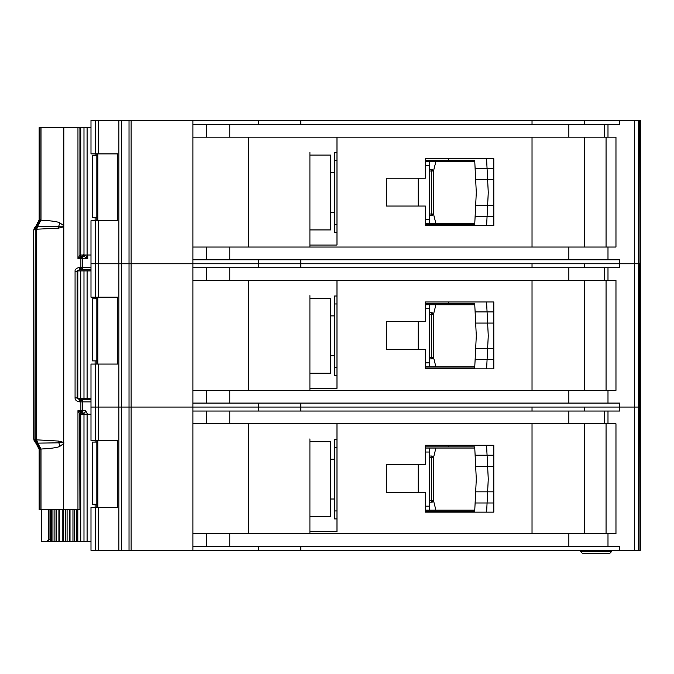 <?xml version="1.0" encoding="UTF-8"?>
<svg xmlns="http://www.w3.org/2000/svg" width="674" height="674" viewBox="0 0 674 674"><rect width="100%" height="100%" fill="white"/><g stroke="black" fill="none" stroke-linecap="round" stroke-linejoin="round"><path stroke-width="1.01" d="M79.498 269.726L79.802 267.342C76.398 268.075 74.822 269.406 75.067 271.319L77.156 271.319C76.423 271.268 77.207 270.737 79.498 269.726L80.577 269.726L80.88 267.342L82.717 267.342L82.717 258.58A2.384 2.148 -90 0 0 81.242 256.314L77.957 258.58L79.928 255.025L79.928 128.009L77.957 127.622L87.098 127.622L87.098 254.999L80.139 254.999M96.829 217.584L92.304 217.584L92.304 155.492L96.829 155.492M95.101 155.492L95.101 153.899M95.101 220.769L95.101 217.584M87.098 254.999L90.99 254.999M90.99 127.622L87.098 127.622M80.45 254.999L80.45 127.622M448.437 225.546L448.437 224.754L425.345 224.754L425.353 223.557L474.766 223.557M474.766 161.457L425.345 161.457L425.345 160.269L448.437 160.269L448.437 158.676M448.437 224.754L474.707 224.754L475.119 216.388L487.075 216.388L486.62 225.546L493.815 225.546L493.806 158.676L425.345 158.676L425.345 178.18L386.337 178.18L386.337 206.042L425.345 206.042L425.345 225.546L486.62 225.546M486.544 158.676L493.806 158.676L486.544 158.676L487.075 168.626L475.119 168.626L474.707 160.269L464.361 160.269M474.926 164.641L474.707 160.269L448.437 160.269M464.361 224.754L474.707 224.754L474.926 220.373M486.881 220.373L486.636 225.335M488.229 193.093L487.631 205.241L475.667 205.241L476.299 192.511L475.667 179.773L487.631 179.773L488.229 191.922A11.938 11.938 0 0 1 488.229 193.093M493.815 216.388L475.119 216.388L475.667 205.241M493.806 179.773L487.631 179.773L487.075 168.626L475.119 168.626L475.667 179.773M486.636 159.679L486.881 164.641M487.075 168.626L493.806 168.626M487.075 216.388L487.631 205.241L493.815 205.241M429.33 171.011L431.722 171.011L431.722 169.418A1.592 1.592 0 0 1 433.315 171.011L433.315 214.003L431.722 214.003L431.722 171.011L432.843 171.011A1.592 1.129 -90 0 0 431.722 169.418L429.33 169.418M429.33 215.596L431.722 215.596A1.592 1.592 0 0 0 432.843 215.132A1.592 1.592 -135 0 0 433.315 214.003M431.722 215.596L431.722 214.003L432.843 215.132M336.983 160.665L334.59 160.665L334.59 232.311L336.983 232.311M334.59 160.665L334.59 152.703L336.983 152.703M429.33 161.457L429.33 223.557M425.345 219.572L429.33 219.572M429.33 165.442L425.345 165.442M334.59 224.349L336.983 224.349M433.315 171.819L435.893 161.457M433.315 213.195L435.893 223.557M330.614 155.087L330.614 229.927L309.914 229.927L309.914 231.915L309.914 152.307L309.914 155.087L330.614 155.087M640.3 120.461L640.3 263.761L640.3 120.461L640.3 263.761L640.3 120.461L640.3 153.099L640.3 120.461L634.605 120.461L634.605 263.761L584.569 263.761L584.569 267.738M532.03 267.738L532.03 263.761L90.99 263.761L90.99 297.192L117.798 297.192L117.798 364.07L90.99 364.07L90.99 440.493L117.798 440.493L117.798 507.362L90.99 507.362L90.99 550.355L634.605 550.355L634.605 407.054L584.569 407.054L584.569 411.039M640.03 120.461L640.3 263.761L634.605 263.761L634.605 407.054L619.659 407.054L619.659 411.039L192.89 411.039L192.89 533.639L615.969 533.639L615.969 423.778L192.89 423.778L192.89 407.054L90.99 407.054L95.683 407.054L95.683 440.493M532.03 124.437L532.03 120.461L192.89 120.461L192.89 247.038L615.969 247.038L615.969 137.176L192.89 137.176L192.89 124.437L619.659 124.437L619.659 120.461L584.569 120.461L584.569 124.437M584.569 247.038L584.569 137.176M192.89 120.461L90.99 120.461L90.99 153.899L117.798 153.899L117.798 220.769L90.99 220.769L90.99 263.761L95.683 263.761L95.683 297.192M118.885 120.461L118.885 550.355M309.914 155.087L309.914 245.05L336.983 245.05L336.983 137.176M532.03 137.176L532.03 247.038M300.798 120.461L300.798 124.437M258.521 120.461L258.521 124.437M192.89 247.038L192.89 280.477L192.89 267.738L619.659 267.738L619.659 263.761L300.798 263.761L300.798 267.738M532.03 120.461L584.569 120.461M634.605 120.461L619.659 120.461M258.521 259.776L258.521 267.738M640.3 550.355L640.3 407.054L640.3 550.355L640.3 407.054L640.3 550.355L640.03 407.054L639.078 407.054L640.3 407.054L640.3 263.761L640.03 407.054L640.03 263.761L619.659 263.761L619.659 259.776L192.89 259.776M300.798 259.776L300.798 263.761L95.683 263.761L95.683 220.769M248.613 247.038L248.613 137.176M309.914 247.038L309.914 229.927M425.353 224.754L425.353 223.557M425.345 161.457L425.345 160.269M606.061 137.176L606.061 247.038M309.914 373.219L309.914 295.6L309.914 298.388L330.614 298.388L330.614 373.219L309.914 373.219L309.914 388.35L336.983 388.35L336.983 280.477M532.03 411.039L532.03 407.054L95.683 407.054L95.683 364.07M639.078 120.461L639.078 407.054L634.605 407.054L638.421 407.054L638.421 550.355L634.605 550.355M192.89 390.339L615.969 390.339L615.969 280.477L192.89 280.477L192.89 407.054L258.521 407.054L258.521 411.039M584.569 390.339L584.569 280.477M425.345 349.343L425.345 368.847L493.815 368.847L493.806 301.969L425.345 301.969L425.345 321.473L386.337 321.473L386.337 349.343L425.345 349.343M532.03 280.477L532.03 390.339M258.521 403.077L258.521 407.054L300.798 407.054L300.798 411.039M300.798 403.077L300.798 407.054L619.659 407.054L619.659 403.077L192.89 403.077M248.613 390.339L248.613 280.477M309.914 298.388L309.914 390.339M448.437 368.847L448.437 368.046L425.345 368.046L425.353 366.85L474.766 366.85M474.766 304.758L425.345 304.758L425.345 303.561L448.437 303.561L448.437 301.969M486.544 301.969L493.806 301.969L486.544 301.969L487.075 311.919L475.119 311.919L475.667 323.065L487.631 323.065L488.229 335.214A11.938 11.938 0 0 1 488.229 336.393L487.631 348.542L475.667 348.542L476.299 335.804L475.667 323.065M493.815 368.847L486.62 368.847L493.815 368.847M425.353 368.046L425.353 366.85M425.345 304.758L425.345 303.561M606.061 280.477L606.061 390.339M429.33 314.311L431.722 314.311L431.722 312.719A1.592 1.592 0 0 1 433.315 314.311L433.315 357.304L431.722 357.304L431.722 314.311L432.843 314.311A1.592 1.129 -90 0 0 431.722 312.719L429.33 312.719M429.33 358.897L431.722 358.897A1.592 1.592 0 0 0 432.843 358.425A1.592 1.592 -135 0 0 433.315 357.304M431.722 358.897L431.722 357.304L432.843 358.425M336.983 303.966L334.59 303.966L334.59 375.612L336.983 375.612M334.59 303.966L334.59 296.004L336.983 296.004M429.33 304.758L429.33 366.85M425.345 362.873L429.33 362.873M429.33 308.743L425.345 308.743M334.59 367.65L336.983 367.65M433.315 315.12L435.893 304.758M433.315 356.495L435.893 366.85M448.437 368.046L474.707 368.046L475.119 359.689L487.075 359.689L486.62 368.847M493.806 323.065L487.631 323.065L487.075 311.919L475.119 311.919L474.707 303.561L464.361 303.561M474.926 307.942L474.707 303.561L448.437 303.561M464.361 368.046L474.707 368.046L474.926 363.674M486.881 363.674L486.636 368.636M493.815 359.689L475.119 359.689L475.667 348.542M486.636 302.971L486.881 307.942M487.075 311.919L493.806 311.919M487.075 359.689L487.631 348.542L493.815 348.542M77.232 270.923L87.098 270.923L87.098 398.3L77.232 398.3M96.829 360.885L92.304 360.885L92.304 298.784L96.829 298.784M95.101 298.784L95.101 297.192M95.101 364.07L95.101 360.885M87.098 398.3L90.99 398.3M90.99 270.923L87.098 270.923M80.45 398.3L80.45 270.923M80.139 414.224L87.098 414.224L87.098 541.601L74.401 541.601L74.401 509.755M96.829 504.177L92.304 504.177L92.304 442.085L96.829 442.085M95.101 442.085L95.101 440.493M95.101 507.362L95.101 504.177M87.098 541.601L90.99 541.601M90.99 414.224L87.098 414.224M80.45 541.601L80.45 414.224M69.7 541.601L74.401 541.601M69.633 509.755L69.633 541.601L63.685 541.601L63.828 127.622L63.676 225.63L59.834 222.867C57.585 221.62 51.3 220.735 40.996 220.196L41.004 127.622L39.901 127.622L39.901 220.078L36.809 226.211L36.506 229.396L37.003 226.076L37.685 226.178L36.784 229.202L58.436 228.166L63.819 226.793M58.983 541.601L63.685 541.601M58.908 509.755L58.908 541.601L52.943 541.601L52.943 509.755M50.255 509.755L50.255 541.601L52.943 541.601M448.437 512.139L448.437 511.347L425.345 511.347L425.353 510.151L474.766 510.151M474.766 448.058L425.345 448.058L425.345 446.862L448.437 446.862L448.437 445.27M448.437 511.347L474.707 511.347L475.119 502.989L487.075 502.989L486.62 512.139L493.815 512.139L493.806 445.27L425.345 445.27L425.345 464.774L386.337 464.774L386.337 492.635L425.345 492.635L425.345 512.139L486.62 512.139M486.544 445.27L493.806 445.27L486.544 445.27L487.075 455.22L475.119 455.22L474.707 446.862L464.361 446.862M474.926 451.243L474.707 446.862L448.437 446.862M464.361 511.347L474.707 511.347L474.926 506.966M486.881 506.966L486.636 511.937M488.229 479.694L487.631 491.843L475.667 491.843L476.299 479.104L475.667 466.366L487.631 466.366L488.229 478.515A11.938 11.938 0 0 1 488.229 479.694M493.815 502.989L475.119 502.989L475.667 491.843M493.806 466.366L487.631 466.366L487.075 455.22L475.119 455.22L475.667 466.366M486.636 446.272L486.881 451.243M487.075 455.22L493.806 455.22M487.075 502.989L487.631 491.843L493.815 491.843M429.33 457.612L431.722 457.612L431.722 456.02A1.592 1.592 0 0 1 433.315 457.612L433.315 500.597L431.722 500.597L431.722 457.612L432.843 457.612A1.592 1.129 -90 0 0 431.722 456.02L429.33 456.02M429.33 502.189L431.722 502.189A1.592 1.592 0 0 0 432.843 501.726A1.592 1.592 -135 0 0 433.315 500.597M431.722 502.189L431.722 500.597L432.843 501.726M336.983 447.258L334.59 447.258L334.59 518.913L336.983 518.913M334.59 447.258L334.59 439.296L336.983 439.296M429.33 448.058L429.33 510.151M425.345 506.174L429.33 506.174M429.33 452.035L425.345 452.035M334.59 510.951L336.983 510.951M433.315 458.421L435.893 448.058M433.315 499.788L435.893 510.151M330.614 441.689L330.614 516.52L309.914 516.52L309.914 518.508L309.914 438.9L309.914 441.689L330.614 441.689M640.03 550.355L638.421 550.355M584.569 533.639L584.569 423.778M309.914 441.689L309.914 531.643L336.983 531.643L336.983 423.778M532.03 423.778L532.03 533.639M192.89 533.639L192.89 550.355M639.078 550.355L639.078 407.054L638.421 407.054L638.421 120.461M258.521 546.378L258.521 550.355M619.659 550.355L619.659 546.378L192.89 546.378M300.798 546.378L300.798 550.355M248.613 533.639L248.613 423.778M309.914 533.639L309.914 516.52M425.353 511.347L425.353 510.151M425.345 448.058L425.345 446.862M606.061 423.778L606.061 533.639M580.592 551.517L582.614 553.539L609.616 553.539L611.638 551.517L611.638 550.355L611.638 551.517L580.592 551.517L580.592 550.355M609.616 553.539L611.638 551.517M79.608 413.592L77.957 410.643L77.957 509.755L79.178 509.755L79.928 509.367L79.608 413.592L80.779 412.412L81.242 412.909A2.384 2.148 -90 0 0 82.717 410.643L82.717 401.881L80.88 401.881L80.577 399.497L79.481 399.497L79.802 401.881L80.88 401.881L80.88 410.643L77.957 410.643L80.779 412.412L80.88 410.643L85.606 410.643A2.384 2.056 -90 0 1 83.551 413.027L81.933 413.027M85.488 254.999L87.746 258.58L80.88 258.58L80.779 256.811M63.819 442.43L58.436 441.057L36.506 439.827L37.003 443.147L58.697 442.826C61.031 442.085 62.69 442.338 63.676 443.593L63.828 443.593M59.834 446.356L63.676 443.593L63.676 509.755L41.004 509.755L40.996 449.027L39.901 449.145L36.556 442.371L36.784 440.021L37.685 443.045L40.996 449.027C51.3 448.488 57.585 447.603 59.834 446.356L58.436 441.057M34.543 441.697L33.725 438.791L33.7 230.432L34.054 228.798L33.725 230.432L39.159 219.842L39.143 127.622L39.901 127.622M35.663 226.211L36.809 226.211A3.977 3.96 90 0 0 35.225 229.396L34.079 229.396L34.543 227.517M82.464 413.196A1.592 1.205 -90 0 1 83.096 414.224M50.255 541.601L41.687 541.601L41.687 509.755M41.004 127.622L63.676 127.622M63.828 127.622L77.957 127.622L77.957 258.58L80.88 258.58L80.88 267.342L79.802 267.342M48.722 509.755L48.722 539.208L46.868 541.601M87.746 254.999L87.746 258.58L83.643 256.196L81.268 256.196L80.122 254.764L80.046 128.279L80.046 254.915L81.242 256.314L83.888 256.196M75.067 271.319L75.067 397.904C75.016 400.002 76.592 401.325 79.802 401.881M77.957 509.755L63.828 509.755M41.004 509.755L39.143 509.755L39.159 449.381L39.808 449.6L39.159 449.381L35.949 443.189M90.99 399.497L79.498 399.497C77.224 398.528 76.44 397.997 77.156 397.904L77.156 271.319M58.436 228.166L58.697 226.397C61.031 227.138 62.69 226.885 63.676 225.63L63.828 225.63M59.834 222.867L58.697 226.397L37.685 226.178L40.996 220.196L39.901 220.078M90.99 269.726L80.577 269.726A2.384 2.148 -90 0 0 82.093 269.027A2.384 0.741 -138.1 0 1 80.838 268.488M39.143 509.755L39.143 449.415C40.246 449.406 36.118 442.001 35.747 443.088L34.189 440.863L33.725 438.791M79.608 255.64L80.779 256.819M81.099 412.774L79.928 414.198L80.046 509.106L80.122 414.459L81.268 413.027L80.046 414.308A1.592 1.483 127.3 0 1 81.166 412.842M39.808 219.623L39.159 219.842L39.808 219.623M35.663 443.012L34.079 439.827L35.225 439.827A3.977 3.96 90 0 0 36.809 443.012L35.663 443.012M39.901 449.145L39.159 449.381M84.536 413.027L83.551 413.027L83.955 414.62M83.298 414.224A1.592 1.592 -90 0 0 81.765 413.027L80.956 413.027M81.166 256.381A1.592 1.483 52.7 0 1 80.046 254.915L81.099 256.449M83.349 254.603L81.756 256.196L84.536 256.196M81.268 256.196L81.933 256.196M83.298 254.999A1.592 1.592 -90 0 1 81.765 256.196L82.531 256.196A1.592 1.205 90 0 0 83.694 254.999M87.746 414.62L85.606 410.643M83.096 254.999A1.592 1.205 -90 0 1 82.464 256.027M37.289 226.051L37.289 226.051A3.977 3.673 98.5 0 0 36.556 226.852M96.837 220.769L96.837 153.899L96.829 220.769M97.898 153.899L97.898 220.769M83.98 127.622L83.98 254.999M80.737 127.622L80.737 254.999M418.183 206.042L418.183 178.18M429.33 214.003L431.722 214.003M432.843 171.011L433.315 171.011M98.657 120.461L98.657 153.899M98.657 220.769L98.657 297.192M95.683 120.461L95.683 153.899M131.127 120.461L131.127 550.355M129.02 120.461L129.02 550.355M121.539 120.461L121.539 550.355M121.253 120.461L121.253 550.355M634.579 120.461L634.579 550.355M607.99 137.176L607.99 124.437M607.99 247.038L607.99 259.776M206.252 247.038L206.252 259.776M229.775 247.038L229.775 259.776M568.856 247.038L568.856 259.776M604.494 137.176L604.494 124.437M568.856 137.176L568.856 124.437M229.775 137.176L229.775 124.437M206.252 137.176L206.252 124.437M98.657 364.07L98.657 440.493M607.99 280.477L607.99 267.738M607.99 390.339L607.99 403.077M206.252 390.339L206.252 403.077M229.775 390.339L229.775 403.077M568.856 390.339L568.856 403.077M604.494 280.477L604.494 267.738M568.856 280.477L568.856 267.738M229.775 280.477L229.775 267.738M206.252 280.477L206.252 267.738M418.183 349.343L418.183 321.473M429.33 357.304L431.722 357.304M432.843 314.311L433.315 314.311M96.837 364.07L96.837 297.192L96.829 364.07M97.898 297.192L97.898 364.07M83.98 270.923L83.98 398.3M80.737 270.923L80.737 398.3M77.813 398.3L77.813 270.923M96.837 507.362L96.837 440.493L96.829 507.362M97.898 440.493L97.898 507.362M83.98 414.224L83.98 541.601M80.737 414.224L80.737 541.601M51.182 541.601L51.182 509.755M51.502 541.601L51.502 509.755M54.914 509.755L54.914 541.601M77.813 541.601L77.813 509.755M56.355 509.755L56.355 541.601M76.373 541.601L76.373 509.755M72.96 509.755L72.96 541.601M70.003 509.755L70.003 541.601M59.278 541.601L59.278 509.755M62.227 541.601L62.227 509.755M65.622 509.755L65.622 541.601M67.088 541.601L67.088 509.755M418.183 492.635L418.183 464.774M429.33 500.597L431.722 500.597M432.843 457.612L433.315 457.612M98.657 507.362L98.657 550.355M95.683 507.362L95.683 550.355M607.99 423.778L607.99 411.039M607.99 533.639L607.99 546.378M206.252 533.639L206.252 546.378M229.775 533.639L229.775 546.378M568.856 533.639L568.856 546.378M604.494 423.778L604.494 411.039M568.856 423.778L568.856 411.039M229.775 423.778L229.775 411.039M206.252 423.778L206.252 411.039M81.967 410.643A2.384 1.39 90 0 1 81.141 412.817M90.99 401.881L82.717 401.881A2.384 2.148 -90 0 0 82.093 400.196A2.384 0.741 138.1 0 0 80.838 400.735M81.967 258.58A2.384 1.39 -90 0 0 81.141 256.406M37.289 443.172A3.977 3.673 -98.5 0 1 36.556 442.371M47.037 541.601A2.384 1.963 -90 0 0 48.991 539.208L48.722 539.208M50.255 539.208L48.991 539.208L48.991 509.755M76.575 397.904L75.067 397.904M36.506 439.827L36.506 229.396L35.225 229.396L35.225 439.827L36.506 439.827M39.159 219.842L41.004 219.842M34.054 440.425L33.725 230.432M39.901 509.755L39.901 449.381L41.004 449.381M82.093 400.196A2.384 2.148 -90 0 0 80.577 399.497M82.093 269.027A2.384 2.148 -90 0 0 82.717 267.342L90.99 267.342M83.694 414.224A1.592 1.205 90 0 0 82.531 413.027M83.643 256.196A1.592 0.851 90 0 0 84.461 254.999M83.913 254.999A1.592 1.205 -90 0 1 82.75 256.196M97.84 153.899L97.84 220.769M330.614 172.603L334.59 172.603M330.614 212.411L334.59 212.411M330.614 315.904L334.59 315.904M330.614 355.712L334.59 355.712M97.84 297.192L97.84 364.07M97.84 440.493L97.84 507.362M330.614 459.205L334.59 459.205M330.614 499.004L334.59 499.004M39.143 127.622L39.143 219.808C37.584 224.535 36.455 226.649 35.747 226.135L34.054 228.798M83.349 414.62L81.756 413.027"/></g></svg>
